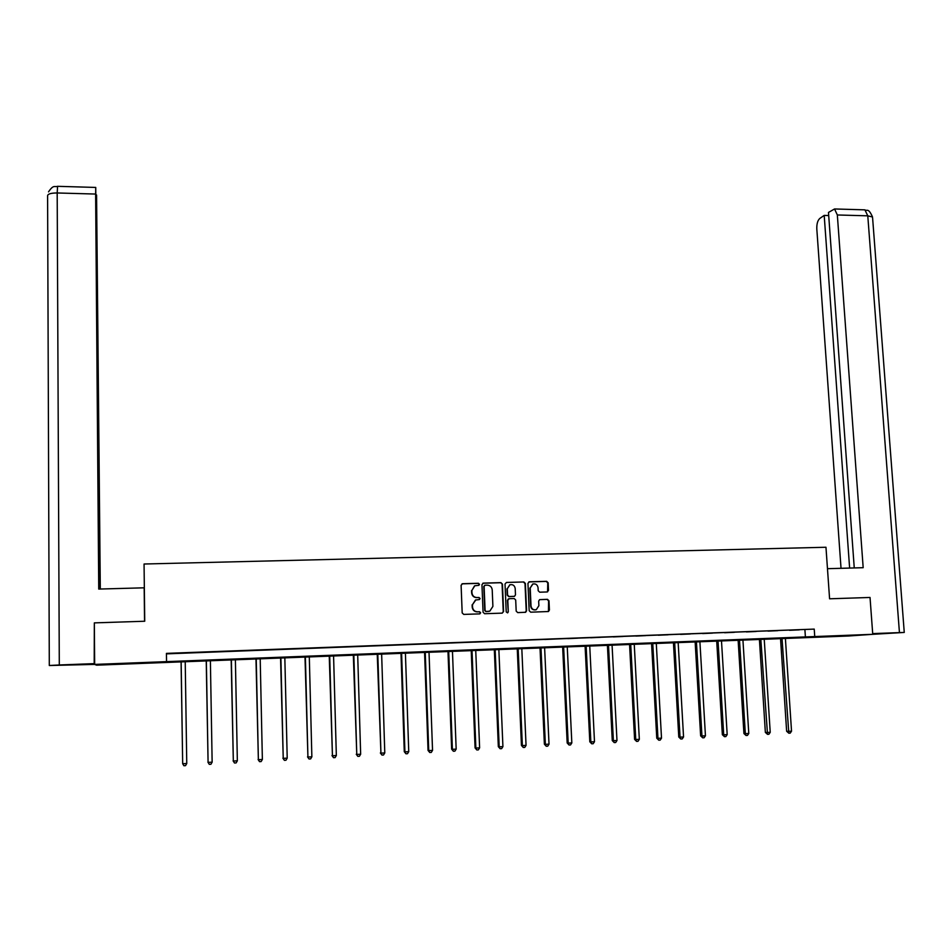 <?xml version="1.0" encoding="UTF-8"?>
<svg xmlns="http://www.w3.org/2000/svg" width="952" height="952" viewBox="0 0 952 952"><rect width="100%" height="100%" fill="white"/><g stroke="black" fill="none" stroke-linecap="round" stroke-linejoin="round"><path stroke-width="1.43" d="M475.084 585.718L478.868 585.325L479.51 584.302L478.428 583.267L462.541 583.719L461.101 585.302L462.184 612.921L463.743 614.409L479.653 613.885L480.653 612.779L479.57 611.731L477.511 611.803C474.596 611.601 472.942 610.018 472.537 607.043L472.442 604.746L475.453 600.022L479.427 599.558L480.082 598.522L478.999 597.487L476.94 597.547C474.036 597.344 472.37 595.762 471.966 592.798L471.871 590.502L474.786 585.801M478.606 585.397L479.177 584.409L478.094 583.374L461.982 583.85M479.986 613.814L480.332 612.85L479.237 611.803L477.511 611.803M479.427 599.558L479.748 598.606L478.666 597.57L476.94 597.547M834.737 636.329L851.1 635.436L834.737 636.329M121.689 663.961L108.909 664.329L121.689 663.961M547.114 591.965L548.507 590.418L548.162 582.779L546.626 581.315L529.348 581.803L527.943 583.362L529.169 610.708L530.704 612.184L548.447 611.529L549.423 610.042L548.995 600.783L547.459 599.32L539.617 599.641L538.665 601.117L538.88 605.71L536.285 609.685C533.358 610.232 531.609 608.994 531.014 605.96L530.216 587.967L532.692 584.052C535.655 583.433 537.44 584.659 538.058 587.729L538.189 590.728L539.725 592.192L547.114 591.965M99.365 589.062L95.747 187.437L95.628 194.053L57.191 192.97L59.298 664.972L49.302 665.507L94.664 664.413L94.331 622.882L144.728 621.239L144.061 564.012L825.967 547.257L829.585 598.796L870.033 597.463L872.746 634.318L848.47 636.007L96.533 665.174L94.641 664.413L872.746 634.318M166.445 653.857L814.234 629.105L166.433 653.381L166.552 661.628M814.234 629.105L814.745 636.555M502.442 584.1L500.895 582.624L483.378 583.124L481.95 584.695L483.069 612.231L484.616 613.719L502.18 613.136L503.596 611.553L502.442 584.1L500.55 582.719L482.831 583.243M506.44 582.457L523.838 581.97L525.373 583.433L526.587 610.791L525.623 612.279L517.733 612.612L516.186 611.136L515.698 600.01L514.163 598.534L509.213 598.689L507.797 600.26L508.285 611.862L507.606 612.898L506.214 611.922L505.024 584.028L506.44 582.457L523.838 581.97M144.061 564.012L144.728 621.239M178.797 653.227L188.793 652.774L178.797 653.227M204.454 652.263L214.45 651.811L204.454 652.263M229.92 651.311L239.904 650.859L229.92 651.311M255.207 650.359L265.18 649.907L255.207 650.359M280.305 649.419L290.265 648.966L280.305 649.419M305.211 648.49L315.172 648.038L305.211 648.49M329.951 647.562L339.9 647.11L329.951 647.562M354.501 646.634L364.449 646.182L354.501 646.634M378.884 645.718L388.821 645.277L378.884 645.718M403.089 644.813L413.013 644.361L403.089 644.813M427.115 643.909L437.039 643.457L427.115 643.909M450.974 643.016L460.887 642.564L450.974 643.016M474.667 642.124L484.568 641.684L474.667 642.124M498.193 641.243L508.082 640.791L498.193 641.243M521.553 640.363L531.43 639.923L521.553 640.363M544.746 639.494L554.611 639.054L544.746 639.494M567.773 638.625L577.638 638.185L567.773 638.625M590.645 637.769L600.498 637.328L590.645 637.769M613.362 636.924L623.203 636.471L613.362 636.924M635.912 636.079L645.742 635.627L635.912 636.079M658.308 635.234L668.125 634.794L658.308 635.234M680.561 634.401L690.367 633.961L680.561 634.401M702.647 633.568L712.453 633.128L702.647 633.568M724.591 632.747L734.385 632.307L724.591 632.747M746.38 631.926L756.162 631.485L746.38 631.926M768.026 631.116L777.796 630.676L768.026 631.116M789.529 630.307L799.287 629.867L789.529 630.307M804.916 629.879L805.416 637.233M474.477 585.92L471.871 590.502M476.619 597.63C473.703 597.428 472.049 595.845 471.645 592.882L471.549 590.597M475.845 599.879L472.442 604.746M477.19 611.874C474.274 611.672 472.62 610.089 472.204 607.126L472.121 604.829M502.239 613.136L503.251 611.624L502.085 584.195M485.103 585.218L484.104 586.313L485.092 610.482L486.174 611.517L489.816 611.148L492.898 606.388L492.22 589.895C491.803 586.944 490.149 585.361 487.257 585.147L485.103 585.218M484.675 585.313L484.104 586.313M488.983 611.374L485.841 611.589L484.747 610.553L483.771 586.408M525.218 612.362L526.218 610.863L525.004 583.54L523.469 582.065M508.38 598.867L507.44 600.343L508.285 611.862M507.606 612.898L507.94 611.934M515.199 588.491C514.58 585.385 512.771 584.159 509.772 584.814L507.297 588.717L507.571 595.071L509.118 596.559L514.532 596.309L515.484 594.833L515.199 588.491M509.998 584.73L507.297 588.717M514.175 596.392L508.761 596.642L507.214 595.167L506.952 588.812M532.918 583.969L530.216 587.967M535.536 609.863C532.775 610.149 531.133 608.875 530.645 606.043L529.836 588.062M548.447 611.529L548.59 600.867L547.067 599.403L539.617 599.641M547.567 591.882L547.769 582.874L546.234 581.41L528.836 581.922M181.07 661.569L182.677 763.73L186.759 763.516L185.212 661.414M181.154 661.569L182.677 763.73L183.903 765.729L185.533 765.634L186.759 763.516M144.168 587.812L144.561 621.239L144.168 587.812L98.734 589.074L95.628 194.053M100.305 589.038L96.569 194.981L99.698 589.05M59.298 664.972L94.2 663.627L94.331 622.989M827.466 568.689L863.178 567.689L837.332 214.974L834.559 208.964L828.478 212.439L854.253 567.939M872.591 217.829L904.257 632.437L872.508 634.329M904.257 632.437L872.698 633.604M828.704 215.533L824.194 215.402L819.767 218.472C817.661 220.436 816.673 223.922 816.804 228.908L841.032 568.308M824.194 215.402L849.624 568.07M206.215 660.593L208.083 762.373L212.141 762.159L210.38 660.438M206.358 660.593L208.083 762.373L209.297 764.361L207.929 762.183M212.141 762.159L210.916 764.277L209.297 764.361M231.169 659.629L233.323 761.029L237.345 760.815L235.382 659.462M231.384 659.617L233.323 761.029L234.501 763.004L233.097 760.838M237.345 760.815L236.108 762.921L234.501 763.004M255.957 658.665L258.373 759.684L262.371 759.47L260.193 658.498M256.231 658.653L258.373 759.684L259.527 761.659L258.087 759.506M262.371 759.47L261.122 761.576L259.527 761.659M280.554 657.713L283.232 758.363L287.207 758.149L284.826 657.546M280.888 657.701L283.232 758.363L284.374 760.327L282.887 758.173M287.207 758.149L285.957 760.243L284.374 760.327M304.985 656.773L307.924 757.042L311.863 756.828L309.293 656.606M305.378 656.749L307.924 757.042L309.031 758.994L307.52 756.864M311.863 756.828L310.614 758.911L309.031 758.994M329.237 655.833L332.438 755.733L336.342 755.519L333.569 655.654M329.69 655.809L332.438 755.733L333.521 757.685L331.974 755.555M336.342 755.519L335.092 757.602L333.521 757.685M353.323 654.893L356.774 754.424L360.653 754.222L357.69 654.726M353.835 654.869L356.774 754.424L357.833 756.376L356.25 754.258M360.653 754.222L359.392 756.293L357.833 756.376M377.23 653.964L380.931 753.139L384.786 752.925L381.633 653.798M377.801 653.941L380.931 753.139L381.978 755.079L380.348 752.972M384.786 752.925L383.513 754.995L381.978 755.079M400.982 653.048L404.279 751.687L404.921 751.854L408.753 751.652L405.397 652.882M401.601 653.024L404.921 751.854L405.945 753.794L404.279 751.687M408.753 751.652L407.48 753.71L405.945 753.794M424.556 652.132L428.043 750.414L428.733 750.581L432.541 750.378L429.007 651.965M425.235 652.108L428.733 750.581L429.745 752.508L428.043 750.414M432.541 750.378L431.268 752.425L429.745 752.508M447.975 651.227L451.641 749.153L452.39 749.319L456.163 749.117L452.45 651.049M448.701 651.204L452.39 749.319L453.378 751.235L451.641 749.153M456.163 749.117L454.877 751.152L453.378 751.235M471.216 650.323L475.072 747.903L475.869 748.058L479.618 747.856L475.726 650.157M472.013 650.299L475.869 748.058L476.833 749.974L475.072 747.903M479.618 747.856L478.332 749.89L476.833 749.974M494.314 649.431L498.336 746.666L499.193 746.808L502.918 746.618L498.848 649.252M495.147 649.395L499.193 746.808L500.133 748.724L498.336 746.666M502.918 746.618L501.621 748.641L500.133 748.724M517.245 648.538L521.446 745.428L522.351 745.571L526.051 745.38L521.803 648.371M518.138 648.514L522.351 745.571L523.279 747.475L521.446 745.428M526.051 745.38L524.754 747.403L523.279 747.475M540.01 647.658L544.389 744.202L545.353 744.345L549.018 744.155L544.603 647.479M540.962 647.622L545.353 744.345L546.246 746.249L544.389 744.202M549.018 744.155L547.721 746.166L546.246 746.249M562.632 646.789L567.178 742.988L568.189 743.119L571.831 742.929L567.237 646.61M563.62 646.741L568.189 743.119L569.07 745.023L567.178 742.988M571.831 742.929L570.522 744.94L569.07 745.023M585.087 645.92L589.8 741.775L590.859 741.917L594.488 741.715L589.728 645.73M586.135 645.872L590.859 741.917L591.727 743.798L589.8 741.775M594.488 741.715L593.179 743.726L591.727 743.798M607.4 645.051L612.267 740.573L613.385 740.704L616.979 740.513L612.065 644.873M608.495 645.004L613.385 740.704L614.23 742.596L612.267 740.573M616.979 740.513L615.67 742.512L614.23 742.596M629.546 644.195L634.591 739.383L635.757 739.514L639.327 739.323L634.234 644.004M630.7 644.147L635.757 739.514L636.579 741.394L634.591 739.383M639.327 739.323L638.007 741.311L636.579 741.394M651.561 643.338L656.761 738.193L657.963 738.324L661.509 738.133L656.273 643.159M652.751 643.29L657.963 738.324L658.772 740.192L656.761 738.193M661.509 738.133L660.188 740.12L658.772 740.192M673.421 642.493L678.776 737.026L680.037 737.145L683.548 736.955L678.145 642.303M674.659 642.445L680.037 737.145L680.823 739.014L678.776 737.026M683.548 736.955L682.227 738.931L680.823 739.014M695.127 641.648L700.636 735.848L701.945 735.967L705.444 735.789L699.887 641.469M696.412 641.6L701.945 735.967L702.719 737.836L700.636 735.848M705.444 735.789L704.111 737.752L702.719 737.836M716.689 640.815L722.354 734.694L723.71 734.813L727.185 734.623L721.473 640.625M718.022 640.767L723.71 734.813L724.46 736.669L722.354 734.694M727.185 734.623L725.852 736.586L724.46 736.669M738.109 639.982L743.928 733.54L745.333 733.659L748.784 733.468L742.917 639.803M739.49 639.934L745.333 733.659L746.059 735.503L743.928 733.54M748.784 733.468L747.439 735.432L746.059 735.503M759.387 639.161L765.36 732.397L766.8 732.504L770.227 732.326L764.218 638.971M760.815 639.101L767.514 734.349L765.36 732.397M770.227 732.326L768.895 734.278L767.514 734.349M780.521 638.34L786.638 731.255L788.125 731.362L791.528 731.184L785.376 638.149M781.997 638.28L788.827 733.207L786.638 731.255M791.528 731.184L790.196 733.135L788.827 733.207M49.302 665.496L47.6 195.731C47.85 193.91 51.051 192.994 57.191 192.97L57.572 186.33M899.438 632.58L867.784 215.83L837.332 214.974M834.559 208.964L864.904 209.845C867.153 211.511 868.224 207.31 872.532 216.996L867.784 215.83L864.904 209.845L864.142 209.821M48.528 191.852C53.776 184.105 54.585 187.461 57.465 186.318L95.747 187.437"/></g></svg>
